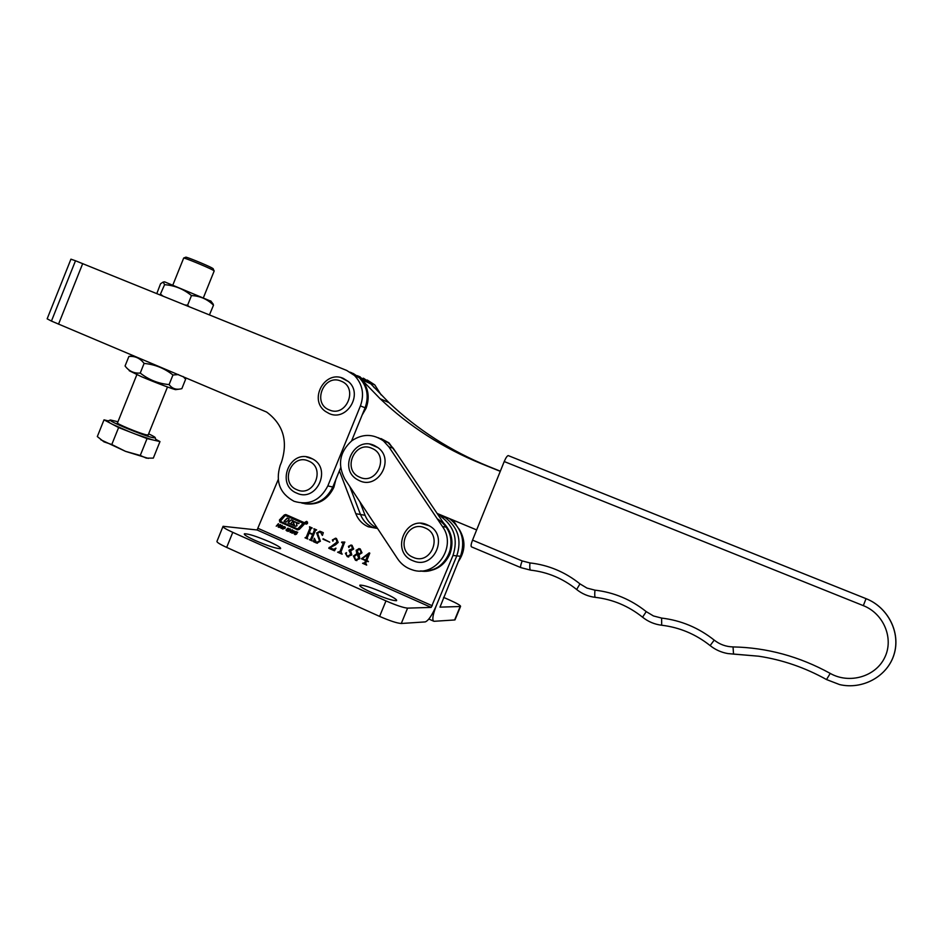 <?xml version="1.0" encoding="UTF-8"?>
<svg xmlns="http://www.w3.org/2000/svg" width="943" height="943" viewBox="0 0 943 943"><rect width="100%" height="100%" fill="white"/><g stroke="black" fill="none" stroke-linecap="round" stroke-linejoin="round"><path stroke-width="1.41" d="M222.913 526.677L217.031 541.188C216.289 542.013 219.495 544.087 226.674 547.4L379.616 616.404C389.942 620.883 397.168 623.252 401.282 623.488L425.222 621.909C428.37 620.742 432.059 615.331 436.291 605.677C432.696 615.001 431.918 620.211 433.957 621.307L454.632 619.964L460.172 606.514L439.98 607.139L460.49 556.264C465.571 540.763 461.822 528.174 449.257 518.497M377.294 528.104C371.554 525.546 367.475 521.279 365.071 515.302L359.896 501.806M439.379 514.383L437.528 514.053M460.49 556.264L456.777 555.875L436.291 605.677L456.777 555.875C461.94 539.997 458.039 527.196 445.049 517.483L437.552 514.1L445.049 517.483L438.189 515.043M377.306 528.115L372.874 527.455C367.051 524.886 362.925 520.571 360.485 514.513L349.747 486.458L360.485 514.513L355.806 513.699L339.409 470.816M460.172 606.514L460.538 606.455C460.986 605.665 457.379 603.544 449.693 600.078L443.575 597.367M305.108 522.21L305.897 524.096L307.559 523.294L306.781 521.408L305.108 522.21M305.332 523.377L306.251 524.167M307.571 522.174L306.628 521.573M307.394 523.212L306.723 521.597L305.284 522.292L305.956 523.907L307.394 523.212M297.01 525.793L296.326 522.705L299.108 523.353L293.792 521.644L293.285 522.776L294.157 524.98L290.644 523.66L293.19 520.713L291.198 519.841L289.855 521.055L288.228 520.347L289.218 518.968L287.226 518.096L284.079 521.255L286.071 522.127L287.639 520.689L289.36 521.668L288.051 523.011L295.289 526.182L297.01 525.793M295.878 526.3L288.287 523.035L289.265 521.408M297.717 528.905L303.198 523.294L285.918 515.703L284.904 515.868L280.319 521.338L297.304 528.823L298.542 528.563L302.962 523.259L285.918 515.703M304.424 524.037L303.835 522.457L285.859 514.572L284.314 514.949L279.411 519.982L279.741 521.951L297.517 529.789L299.414 529.294L304.424 524.037M372.332 592.852C363.232 588.68 359.083 586.11 359.896 585.143C363.479 584.966 371.518 587.56 384.001 592.911C393.125 597.072 397.309 599.665 396.567 600.667C393.042 600.868 384.968 598.263 372.332 592.852M255.247 540.504C247.243 536.85 243.624 534.598 244.402 533.785C248.292 533.679 256.685 536.378 269.592 541.871C277.619 545.537 281.285 547.789 280.554 548.649C276.735 548.779 268.307 546.068 255.247 540.504M291.422 532.524L293.084 530.579L294.77 531.322L294.334 532.477L291.988 533.208L291.87 531.38M287.108 528.988L287.921 528.163L289.395 528.846L289.171 529.483L287.78 528.717L288.346 530.591L286.908 530.956L286.047 530.225L286.354 529.53L287.815 530.438L287.261 528.551M279.116 527.491L282.287 525.381L281.191 528.41L280.071 526.889L279.116 527.491M366.579 561.05L365.695 563.195L366.686 565.093L362.595 563.289L364.705 562.759L365.589 560.614L361.44 558.775L369.184 552.881L369.809 553.152L366.744 560.649L368.418 561.391L366.579 561.05L368.277 561.722M350.678 550.842L351.81 554.956L347.26 556.629L345.409 553.317L346.494 552.657L346.164 554.555L347.731 556.264L350.69 554.307L349.169 550.017L352.458 548.708L351.491 545.596L349.688 545.926L348.827 547.506L348.462 546.292L352.022 545.278L353.708 549.026L350.678 550.842M333.48 545.089L336.969 542.036L335.979 538.771L333.598 539.443L332.832 541.188L332.384 539.867L336.403 538.418L338.195 542.414L335.531 544.842L329.873 547.683L333.669 549.333L335.991 548.213L334.494 550.806L328.777 548.284L336.969 542.036M319.536 540.858L316.636 532.936L320.325 531.369L323.296 532.654L322.447 535.388L320.42 531.935L317.555 533.196L320.396 541.247L316.73 543.109L313.489 541.706L314.302 538.253L316.435 542.473L319.76 540.881L316.636 532.936M278.185 479.657L257.097 529.978L431.187 607.41L452.982 555.474C458.204 539.443 454.267 526.512 441.159 516.693M377.554 528.481L368.3 526.783C362.43 524.19 358.257 519.829 355.806 513.699M315.422 530.52L311.72 539.596L312.18 540.952L309.457 539.738L310.707 539.16L312.557 534.622L309.115 533.101L307.265 537.64L307.736 538.983L305.002 537.781L306.263 537.192L309.952 528.115L309.493 526.772L312.216 527.974L310.966 528.563L309.304 532.642L312.746 534.162L314.408 530.072L313.936 528.728L316.671 529.931L315.422 530.52M329.732 542.178L323.119 538.724L329.732 542.178M344.725 542.072L341.001 551.926L342.132 554.189L337.629 552.197L339.975 551.49L343.099 543.84L341.767 542.048L344.725 542.072M359.047 554.673L359.778 558.704L355.428 560.248L353.425 556.052L356.843 553.706L356.148 550.24L360.226 548.885L362.006 552.822L359.047 554.673M276.216 526.206L278.362 523.683L277.973 524.933L279.128 525.451L280.495 524.626L278.35 527.149L278.833 525.793L277.678 525.286L276.216 526.206L278.562 523.778M282.075 528.386L283.725 526.442L285.411 527.184L284.975 528.339L282.629 529.07L282.511 527.243M288.157 531.487L290.314 528.964L289.925 530.214L291.081 530.732L292.46 529.907L290.303 532.441L290.786 531.074L289.631 530.567L288.157 531.487L290.503 529.047M294.381 533.208L296.385 531.64L294.735 533.762L295.666 534.174L297.54 532.158L296.526 534.151L295.029 534.551L294.157 533.844L296.078 531.51M368.3 526.783L372.874 527.455C367.051 524.886 362.925 520.571 360.485 514.513L365.071 515.302M452.982 555.474L456.777 555.875C461.94 539.997 458.039 527.196 445.049 517.483L448.455 518.167M431.187 607.41L407.588 608.129C403.521 607.787 396.308 605.371 385.97 600.903L232.78 532.347C225.589 529.058 222.348 527.043 223.067 526.3L257.097 529.978M312.216 540.881L309.457 539.738M310.931 539.184L312.557 534.622M312.793 534.646L309.115 533.101M307.76 538.913L305.002 537.781M306.487 537.215L309.952 528.115M310.188 528.151L309.563 527.349M314.408 530.072L312.746 534.162M314.632 530.107L314.019 529.306M316.86 532.972L319.736 531.227M322.306 535.376L320.42 531.935M320.644 531.97L319.712 531.711M317.473 543.239L316.211 542.909M316.435 542.932L314.467 541.6M313.736 541.636L314.302 538.253M317.355 542.708L319.76 540.881M329.755 542.119L322.93 539.184M337.193 542.06L335.979 538.771M336.191 538.795L335.39 538.594M332.95 541.176L332.384 539.867M332.596 539.903L335.567 538.17M333.975 549.38L335.814 548.131M334.529 550.747L328.777 548.284M329.001 548.307L329.107 547.482M329.331 547.506L333.704 545.101M342.156 554.119L337.629 552.197M339.115 552.174L339.975 551.49M340.187 551.514L343.099 543.84M343.311 543.863L342.71 543.003M342.922 543.027L341.578 542.508M343.37 542.567L344.879 542.142M348.71 557.007L347.26 556.629M347.472 556.653L345.409 553.317M345.621 553.341L346.458 552.645M348.356 556.37L350.69 554.307M350.902 554.331L348.981 550.488M350.348 550.335L352.458 548.708M352.67 548.732L351.491 545.596M351.704 545.608L350.937 545.443M348.945 547.494L348.462 546.292M348.674 546.303L351.079 545.007M356.867 560.602L355.428 560.248M355.641 560.26L353.425 556.052M353.637 556.064L356.843 553.706M357.055 553.73L356.148 550.24M356.36 550.264L359.071 548.543M360.25 549.368L357.102 550.441L358.717 554.225L361.31 552.527L360.25 549.368L359.236 549.097M356.784 560.083L359.024 558.515L357.314 554.154L354.309 556.441L355.652 559.8L358.823 558.504L357.102 554.13M358.717 554.225L361.098 552.504L360.037 549.345M366.709 565.034L362.595 563.289M364.045 563.348L364.705 562.759M364.917 562.771L365.589 560.614M365.79 560.625L361.44 558.775M361.782 558.468L369.338 552.94M365.743 560.213L368.359 554.366L362.159 558.633L365.743 560.213L368.088 554.319M280.201 524.497L279.128 525.451M278.102 526.96L278.833 525.793M279.069 525.817L277.678 525.286M278.88 527.314L282.063 525.275M280.955 528.233L281.026 527.314M281.262 527.337L280.071 526.889M281.191 526.913L281.863 525.864L280.495 526.607L281.191 526.913L281.627 525.84M282.759 527.278L283.725 526.442M282.876 529.094L282.311 528.422M283.277 528.787L284.727 528.151L284.456 526.819M284.857 527.267L283.006 527.467L283.006 528.752L285.104 527.302M287.332 531.039L286.648 530.862M286.884 530.885L286.047 530.225M286.283 530.261L286.542 529.612M288.016 530.001L287.214 529.235M292.153 529.777L291.081 530.732M290.043 532.241L290.786 531.074M291.022 531.098L289.631 530.567M292.106 531.404L293.084 530.579M292.224 533.231L291.658 532.547M292.625 532.925L294.452 531.428L292.354 531.593L291.976 532.441L292.955 532.878L294.051 530.98M296.279 533.95L297.729 532.241M295.454 534.622L294.77 534.457M295.006 534.481L294.157 533.844M294.393 533.868L294.617 533.231M285.717 514.524L279.658 520.006L279.977 521.986L297.964 529.872M298.683 523.671L296.479 522.728M294.947 521.597L293.521 522.799L294.393 524.85M291.387 519.923L290.043 521.007M287.415 518.178L284.314 521.29L286.118 522.08M289.501 521.432L287.792 520.713M306.286 523.966L307.359 523.648M306.652 521.373L305.544 521.892M306.64 522.08L306.392 522.681L306.793 522.104M305.968 523.33L306.227 521.903M306.534 522.033L306.451 522.705M520.772 567.58L471.535 546.881C470.698 546.351 471.04 544.099 472.537 540.127L522.174 560.932L529.931 562.924C548.413 564.987 565.081 571.965 579.945 583.87L586.994 588.09L594.95 590.153C613.881 592.334 630.973 599.489 646.238 611.63L653.464 615.956L661.621 618.078C681.011 620.376 698.551 627.732 714.216 640.108C719.745 644.458 726.016 646.733 733.041 646.922C766.942 647.605 799.346 656.422 830.229 673.408C849.23 684.264 875.481 676.803 884.652 657.672C894.176 638.694 883.791 613.622 863.328 605.642L504.222 461.54L472.537 540.127M504.222 461.54C505.802 457.838 507.134 455.858 508.206 455.587L865.957 598.616M500.273 471.335L481.401 463.72C442.962 448.031 409.227 426.377 380.17 398.771L360.238 378.155L353.13 373.404L360.238 378.155L369.373 382.375L358.069 376.292L370.363 382.834L363.397 378.19L370.363 382.834L374.371 387.809L370.363 382.834L374.772 384.885L367.251 380.017M437.116 513.44L476.651 529.919M500.332 471.182L488.344 466.349C450.624 450.943 417.49 429.702 388.94 402.614L369.373 382.375M306.499 456.931L312.699 458.993C332.172 468.895 316.353 502.713 296.762 493.13M420.979 523.4L429.065 525.699C448.903 535.671 434.299 569.489 413.812 561.085L412.645 560.614L413.812 561.085M341.071 377.648L348.486 381.62C363.574 394.103 346.659 421.91 329.131 413.529L325.488 411.454C308.361 399.962 324.592 369.833 343.311 378.379L348.486 381.62M370.045 444.247L377.884 447.583C395.341 459.571 377.848 490.277 359.153 480.541M359.035 480.482L357.668 479.763C337.747 469.319 354.309 435.536 374.465 445.556L377.884 447.583M183.637 258.064L185.759 257.203C185.688 256.461 206.812 265.101 212.034 267.953L213.201 268.849M214.167 271.006L212.812 270.028C207.012 266.881 183.508 257.25 183.614 258.076M136.853 374.689L117.521 422.829C114.763 423.077 139.576 433.415 146.471 434.876L148.204 434.9M148.64 433.839C153.626 436.208 155.807 437.576 155.194 437.917L152.801 437.635C142.794 435.525 106.182 420.272 110.402 419.977L117.946 421.757M108.256 420.873L104.013 419.847L109.836 422.924L107.832 421.049L110.307 420.024M109.836 422.924L118.606 427.568L111.793 444.518L103.966 441.854L97.318 436.562L104.013 419.847M118.606 427.568L130.075 432.024L112.688 424.433M130.075 432.024L147.049 438.601L140.259 455.457L125.525 451.355L111.793 444.518M147.049 438.601L152.306 439.803L135.639 434.181M152.306 439.803L159.98 441.572L153.32 458.109L146.318 458.133L140.259 455.457M159.98 441.572L155.843 439.403M155.972 439.697L156.29 440.452L154.841 440.393M100.795 439.756L125.525 451.355L148.381 458.404M129.215 370.717L141.462 376.681C155.901 382.823 175.669 390.237 175.822 389.6L179.099 389.164M140.236 373.063C133.977 373.522 128.92 371.165 125.065 365.978L128.885 356.466C135.014 355.9 140.094 358.21 144.102 363.42L140.236 373.063C148.782 379.793 158.4 383.636 169.103 384.591C171.862 388.292 175.481 389.777 179.983 389.046L181.846 388.657L185.63 379.251L183.072 376.493M131.053 356.136L128.885 356.466M144.102 363.42C154.9 364.422 164.518 368.289 172.958 374.996L178.522 374.583M172.958 374.996L169.103 384.591M156.797 293.579L160.569 283.749L163.233 282.016L164.589 284.68L160.086 294.9M164.612 281.851L211.008 301.265M189.201 306.687L187.586 305.249L184.911 304.954M164.589 284.68C174.655 285.423 183.614 289.053 191.476 295.583C200.057 295.972 207.401 299.179 213.495 305.202L209.452 314.879M191.476 295.583L187.586 305.249M213.495 305.202L211.869 302.385M162.962 296.067L160.711 294.322M438.13 519.263C450.059 527.962 453.689 539.549 449.009 554.036C443.045 566.295 433.521 571.941 420.401 570.951C442.538 575.159 460.101 545.714 446.381 527.208L393.255 448.29L387.974 442.538L378.214 437.705L388.952 442.868L381.019 438.578M396.909 453.724L388.952 442.868M422.935 571.175C435.348 571.423 444.33 565.741 449.87 554.13C454.043 542.249 451.909 531.828 443.469 522.87M75.499 260.763L70.937 259.172L47.15 318.828L51.441 321.08L75.499 260.763L346.67 370.422L354.485 375.491C362.548 384.072 364.528 394.209 360.426 405.903L327.822 485.928C320.207 500.556 308.962 505.672 294.063 501.299C279.93 493.649 275.297 481.696 280.154 465.453L281.438 462.294C288.228 441.183 283.301 424.444 266.633 412.056L51.441 321.08M327.822 485.928L332.808 487.012C326.03 500.497 315.681 505.837 301.736 503.055C315.681 505.837 326.03 500.497 332.808 487.012L340.659 467.752M351.598 440.923L365.094 407.789C369.161 396.213 367.192 386.182 359.212 377.671L351.456 372.65M382.445 400.916L382.292 399.702M381.161 394.952L374.772 384.885M360.226 376.894L357.185 375.668M351.904 440.687C339.598 451.838 337.288 464.687 344.961 479.233L397.651 558.869C401.246 564.173 406.032 567.804 412.02 569.749C435.289 578.389 457.591 546.846 442.444 526.5L388.834 446.793L383.506 440.982C373.18 433.697 362.642 433.591 351.904 440.687M458.215 561.804C465.453 551.231 465.83 540.457 459.347 529.506L458.793 528.693M456.223 524.886L452.958 520.041M360.426 405.903L365.094 407.789C369.161 396.213 367.192 386.182 359.212 377.671L350.159 372.167M362.112 415.097L366.12 408.201C370.175 396.661 368.218 386.642 360.238 378.155L354.485 375.491M304.919 503.751C318.062 505.377 327.728 499.873 333.905 487.26L335.861 479.527M432.295 605.783L258.358 528.493M401.282 623.488L407.588 608.129M379.616 616.404L385.97 600.903M226.674 547.4L232.78 532.347M576.515 589.387C562.865 578.472 547.553 572.059 530.579 570.138L520.925 567.651C520.218 567.179 520.642 564.94 522.174 560.932M863.328 605.642L866.039 598.652C888.07 607.268 900.919 632.635 894.058 654.466C887.446 676.379 862.609 689.981 839.6 684.583L826.539 679.561C804.98 667.573 782.348 659.794 758.644 656.198L727.807 653.558C721.242 652.403 715.348 649.751 710.138 645.59C695.722 634.168 679.573 627.378 661.691 625.233C654.548 624.36 648.171 621.685 642.56 617.193C628.51 605.995 612.761 599.383 595.316 597.343C588.338 596.518 582.126 593.901 576.656 589.505L579.945 583.87M826.516 679.549L830.229 673.408M758.644 656.198L733.536 654.1L733.041 646.922M710.138 645.59L714.216 640.108M661.691 625.233L661.621 618.078M642.56 617.193L646.238 611.63M595.316 597.343C594.703 596.919 594.573 594.514 594.95 590.153M530.579 570.138C529.789 569.643 529.577 567.238 529.931 562.924M481.401 463.72L488.344 466.349M361.652 379.616L370.752 383.813M296.868 489.712C313.842 497.904 326.137 467.704 308.538 461.033C291.564 453.005 279.399 482.957 296.868 489.712M413.034 557.278C430.833 565.918 443.528 535.035 425.069 527.939C407.27 519.487 394.716 550.111 413.034 557.278M329.319 409.934C346.435 417.855 358.788 387.538 341.024 381.125C323.909 373.369 311.697 403.439 329.319 409.934M359.495 477.099C376.646 485.834 389.919 455.646 372.084 448.42C354.933 439.862 341.814 469.803 359.495 477.099M58.513 324.203L82.701 263.592M388.834 446.793L393.255 448.29M442.444 526.5L446.381 527.208M433.426 621.083L428.865 619.032M455.009 619.881L460.538 606.455M839.6 684.583C862.586 690.005 887.398 676.414 893.999 654.513C900.86 632.706 888.047 607.327 866.039 598.652L508.206 455.587M733.536 654.1L727.807 653.558M380.17 398.771L388.94 402.614M312.699 458.993L310.954 458.133C290.09 448.42 275.238 484.561 296.585 493.059M429.065 525.699L427.309 524.838C405.537 514.595 390.202 551.667 412.504 560.555M183.637 258.17L172.934 284.81M155.194 437.917L156.29 440.452M214.214 270.889L203.488 297.528M167.489 386.984L148.134 435.088M213.083 268.578L213.978 270.7M133.729 355.782L129.957 356.277M164.695 281.839L163.233 282.016M210.69 300.852L213.271 304.224M383.506 440.982L387.974 442.538"/></g></svg>
